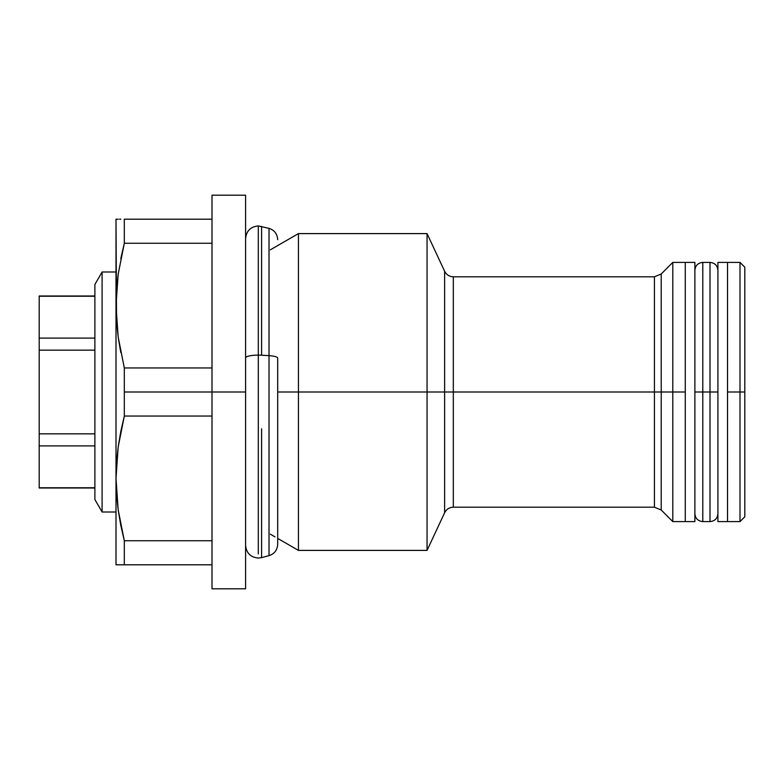 <?xml version="1.0" encoding="UTF-8"?>
<svg xmlns="http://www.w3.org/2000/svg" width="784" height="784" viewBox="0 0 784 784"><rect width="100%" height="100%" fill="white"/><g stroke="black" fill="none" stroke-linecap="round" stroke-linejoin="round"><path stroke-width="1.18" d="M277.693 358.229A11.701 2.597 180 0 0 269.02 355.652L261.601 355.211A12.711 2.822 180 0 0 258.308 355.113L258.308 553.916L258.308 355.113A12.711 2.822 180 0 0 245.598 357.945A12.711 2.822 0 0 1 258.308 355.113L258.308 225.939L258.308 355.113A12.711 2.822 0 0 1 261.601 355.211L261.601 226.37L261.601 355.211L269.02 355.652L269.02 551.554L269.02 428.348M245.598 238.65C246.352 230.937 250.586 226.694 258.308 225.939L269.02 228.36L269.02 355.652L269.02 228.36C274.4 230.104 277.291 233.867 277.693 239.659L277.693 239.659M261.601 428.789L261.601 557.63L269.02 555.64L269.02 355.652M702.797 392L694.879 392L702.797 392L702.797 521.595L702.797 262.405L702.797 392L710 392L710 262.405L702.797 262.405L702.797 521.595C697.985 521.115 695.349 518.479 694.879 513.677C695.349 518.479 697.985 521.115 702.797 521.595L702.797 392L694.879 392L702.797 392L702.797 521.595L702.797 262.405L702.797 392L710 392L710 262.405L710 392L717.919 392L710 392L710 521.595L710 392L702.797 392L702.797 262.405C697.985 262.885 695.349 265.521 694.879 270.323C695.349 265.521 697.985 262.885 702.797 262.405L710 262.405C714.812 262.885 717.458 265.521 717.919 270.323C717.458 265.521 714.812 262.885 710 262.405L710 392L710 262.405L710 392L717.919 392L710 392L710 521.595L710 392L702.797 392M710 521.595L710 392L710 521.595C714.812 521.115 717.458 518.479 717.919 513.677C717.458 518.479 714.812 521.115 710 521.595L702.797 521.595L710 521.595M727.523 521.595L717.919 521.595L717.919 262.405L727.523 262.405L717.919 262.405L717.919 521.595L727.523 521.595L727.523 262.405L727.523 392L739.998 392L739.998 262.405L739.998 392L744.8 392L744.8 267.197L744.8 392L739.998 392L739.998 521.595L739.998 392L727.523 392L727.523 521.595L727.523 262.405L727.523 521.595L739.998 521.595L744.8 516.803L744.8 392L744.8 516.803M694.879 521.595L685.285 521.595L685.285 262.405L694.879 262.405L685.285 262.405L685.285 521.595L694.879 521.595L694.879 262.405L694.879 521.595M102.087 512.001L94.884 499.516L94.884 284.484L102.087 271.999L116.003 271.999L102.087 271.999L102.087 512.001L116.003 512.001L102.087 512.001L102.087 271.999L94.884 284.484L94.884 499.516L102.087 512.001M39.2 296.254L94.884 296.254L39.2 295.999L39.2 338.1L39.2 296.254M94.884 295.999L39.2 295.999L94.884 295.999M685.285 262.405L672.799 262.405L661.216 273.988L661.216 392L654.424 392L661.216 392L661.216 510.012L661.216 392L672.799 392L672.799 262.405L672.799 392L685.285 392L685.285 262.405L685.285 392L672.799 392L672.799 521.595L672.799 392L661.216 392L661.216 510.012L654.424 507.199L654.424 276.801L453.319 276.801L453.319 392L654.424 392L453.319 392L453.319 507.199L453.319 276.801L453.319 392L444.616 392L453.319 392L453.319 507.199C449.35 507.366 446.449 509.218 444.616 512.746L444.616 271.254L427.055 233.603L427.055 392L427.055 233.603L298.439 233.603L298.439 392L298.439 233.603L270.353 249.812M212.003 588.804L212.003 195.196L212.003 392L245.598 392L245.598 195.196L245.598 392L124.313 392L124.313 416.049L120.775 431.553L124.313 416.049L212.003 416.049L124.313 416.049L124.313 392L212.003 392L212.003 588.804L245.598 588.804L245.598 392L245.598 588.804M277.693 392L444.616 392L427.055 392L427.055 550.397L427.055 392L298.439 392L298.439 550.397L298.439 392L277.693 392M116.542 462.746L116.003 478.397L116.542 462.717L118.159 447.105L120.775 431.553M118.159 447.105L124.313 416.049L118.159 447.086L116.003 478.397L116.003 564.803L212.003 564.803L124.313 564.803L124.313 540.754L124.313 564.803L116.003 564.803L116.003 478.397L118.159 509.718L116.542 494.038L116.003 478.397L116.003 305.603L116.542 289.923L116.003 305.603L116.003 478.397L118.159 509.698L120.785 525.3L118.159 509.718L124.313 540.754L120.785 525.3M444.616 392L444.616 271.254L444.616 392M124.254 219.197L212.003 219.197L124.313 219.197L124.313 243.246L212.003 243.246L124.313 243.246L120.775 258.74M116.542 321.234L116.003 219.197L116.551 219.197L116.003 219.197L116.003 305.603L118.159 336.914L124.313 367.951L212.003 367.951L124.313 367.951L124.313 392L124.313 367.951L118.159 336.914L116.542 321.234L118.159 336.895L120.785 352.496M212.003 540.754L124.313 540.754L212.003 540.754M120.775 219.197L119.521 219.197M116.542 289.923L118.159 274.302L124.313 243.246L124.313 219.197M116.542 494.057L118.159 509.698M120.795 564.803L119.58 564.803M685.285 521.595L685.285 392L685.285 521.595L672.799 521.595L661.216 510.012M661.216 392L661.216 273.988L661.216 392M654.424 392L654.424 276.801L654.424 392M118.178 564.803L116.003 564.803M118.159 274.282L124.313 243.246L118.159 274.302L116.003 305.603L118.159 336.895M116.003 219.197L118.178 219.197M39.2 487.746L94.884 487.746L39.2 487.746L39.2 338.1L39.2 350.154L94.884 350.154L39.2 350.154L39.2 445.9L94.884 445.9L39.2 445.9L39.2 488.001L94.884 488.001M94.884 433.846L39.2 433.846L94.884 433.846M94.884 338.1L39.2 338.1L94.884 338.1M261.601 557.63L258.308 558.061C250.586 557.306 246.352 553.063 245.598 545.35M277.693 358.161L277.693 544.341C277.291 550.133 274.4 553.906 269.02 555.64M212.003 195.196L245.598 195.196M727.523 262.405L739.998 262.405L744.8 267.197M277.693 538.422L298.439 550.397L427.055 550.397L444.616 512.746M453.319 276.801C449.35 276.634 446.449 274.782 444.616 271.254M453.319 507.199L654.424 507.199M274.988 536.864L270.353 534.188M661.216 273.988L654.424 276.801"/></g></svg>
